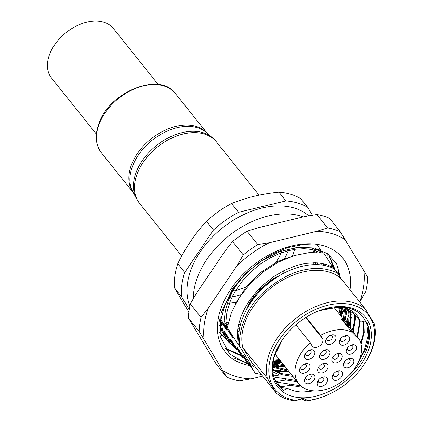 <?xml version="1.0" encoding="UTF-8"?>
<svg xmlns="http://www.w3.org/2000/svg" width="422" height="422" viewBox="0 0 422 422"><rect width="100%" height="100%" fill="white"/><g stroke="black" fill="none" stroke-linecap="round" stroke-linejoin="round"><path stroke-width="0.63" d="M341.308 319.011L349.047 326.886A37.595 25.156 141.3 0 0 347 323.627A37.595 25.156 141.3 0 0 341.308 319.011L351.89 332.23A37.595 25.156 141.3 0 0 320.572 335.332L322.519 338.56L305.692 317.539M295.88 324.819L310.175 342.68L312.122 345.908A6.377 4.267 141.3 0 0 312.338 346.219A6.377 4.267 141.3 0 0 315.208 347.427A6.377 4.267 141.3 0 0 321.353 344.22A6.377 4.267 141.3 0 0 322.519 338.56M310.175 342.68A37.595 25.156 141.3 0 0 297.346 360.341A37.595 25.156 141.3 0 0 298.882 383.83A37.595 25.156 141.3 0 0 330.046 388.076A37.595 25.156 141.3 0 0 359.117 360.335A37.595 25.156 141.3 0 0 359.628 340.106L351.89 332.23M314.511 354.586A5.924 3.962 141.3 0 0 309.426 350.191A5.924 3.962 141.3 0 0 305.475 353.298A5.924 3.962 141.3 0 0 305.401 353.414A5.924 3.962 141.3 0 0 304.774 354.591A5.924 3.962 141.3 0 0 307.047 359.37A5.924 3.962 141.3 0 0 313.81 355.878A5.924 3.962 141.3 0 0 314.511 354.586M299.958 368.448A5.924 3.962 141.3 0 0 299.578 370.268A5.924 3.962 141.3 0 0 303.835 373.185A5.924 3.962 141.3 0 0 309.69 368.448A5.924 3.962 141.3 0 0 310.07 366.634A5.924 3.962 141.3 0 0 304.605 364.054A5.924 3.962 141.3 0 0 300.58 367.272A5.924 3.962 141.3 0 0 299.958 368.448M304.874 378.935A5.924 3.962 141.3 0 0 305.597 383.102A5.924 3.962 141.3 0 0 310.465 383.118A5.924 3.962 141.3 0 0 314.606 378.935A5.924 3.962 141.3 0 0 313.884 374.768A5.924 3.962 141.3 0 0 309.521 374.541A5.924 3.962 141.3 0 0 305.502 377.759A5.924 3.962 141.3 0 0 304.874 378.935M317.481 381.688A5.924 3.962 141.3 0 0 321.031 386.473A5.924 3.962 141.3 0 0 327.219 381.688A5.924 3.962 141.3 0 0 323.669 376.904A5.924 3.962 141.3 0 0 322.134 377.289A5.924 3.962 141.3 0 0 318.109 380.512A5.924 3.962 141.3 0 0 317.481 381.688M332.536 375.559A5.924 3.962 141.3 0 0 333.733 380.016A5.924 3.962 141.3 0 0 339.462 378.972A5.924 3.962 141.3 0 0 342.274 375.559A5.924 3.962 141.3 0 0 337.189 371.165A5.924 3.962 141.3 0 0 335.348 372.146A5.924 3.962 141.3 0 0 333.164 374.383A5.924 3.962 141.3 0 0 332.536 375.559M343.777 363.099A5.924 3.962 141.3 0 0 346.378 367.915A5.924 3.962 141.3 0 0 353.219 363.722A5.924 3.962 141.3 0 0 353.509 363.099A5.924 3.962 141.3 0 0 348.424 358.705A5.924 3.962 141.3 0 0 344.399 361.923A5.924 3.962 141.3 0 0 344.067 362.482A5.924 3.962 141.3 0 0 343.777 363.099M356.258 349.495A5.924 3.962 141.3 0 0 356.585 347.063A5.924 3.962 141.3 0 0 351.173 345.096A5.924 3.962 141.3 0 0 347.148 348.319A5.924 3.962 141.3 0 0 346.525 349.495A5.924 3.962 141.3 0 0 346.204 351.927A5.924 3.962 141.3 0 0 350.772 354.153A5.924 3.962 141.3 0 0 356.258 349.495M349.374 340.396A5.924 3.962 141.3 0 0 348.155 335.928A5.924 3.962 141.3 0 0 344.289 336.002A5.924 3.962 141.3 0 0 340.264 339.219A5.924 3.962 141.3 0 0 339.641 340.396A5.924 3.962 141.3 0 0 340.86 344.869A5.924 3.962 141.3 0 0 349.374 340.396M335.717 339.594A5.924 3.962 141.3 0 0 331.439 334.947A5.924 3.962 141.3 0 0 330.632 335.2A5.924 3.962 141.3 0 0 326.607 338.418A5.924 3.962 141.3 0 0 325.984 339.594A5.924 3.962 141.3 0 0 330.262 344.246A5.924 3.962 141.3 0 0 335.717 339.594M329.619 354.564A5.924 3.962 141.3 0 0 324.534 350.17A5.924 3.962 141.3 0 0 322.698 351.157A5.924 3.962 141.3 0 0 320.509 353.388A5.924 3.962 141.3 0 0 319.887 354.564A5.924 3.962 141.3 0 0 321.079 359.022A5.924 3.962 141.3 0 0 326.807 357.977A5.924 3.962 141.3 0 0 329.619 354.564M318.03 368.227A5.924 3.962 141.3 0 0 319.744 372.89A5.924 3.962 141.3 0 0 327.762 368.227A5.924 3.962 141.3 0 0 326.048 363.569A5.924 3.962 141.3 0 0 322.677 363.827A5.924 3.962 141.3 0 0 318.652 367.05A5.924 3.962 141.3 0 0 318.03 368.227M341.91 358.225A5.924 3.962 141.3 0 0 342.253 356.975A5.924 3.962 141.3 0 0 336.825 353.831A5.924 3.962 141.3 0 0 332.805 357.049A5.924 3.962 141.3 0 0 332.177 358.225A5.924 3.962 141.3 0 0 331.834 359.475A5.924 3.962 141.3 0 0 335.738 363.01A5.924 3.962 141.3 0 0 341.91 358.225M349.047 326.886L359.628 340.106M306.119 317.27L320.572 335.332M272.628 369.208L281.036 373.512L291.918 375.132M348.35 310.534L347.533 324.333M287.683 369.846L272.638 366.549M344.516 309.189L343.313 319.016M283.452 364.555L272.939 363.052M278.562 359.259L279.222 359.27M339.077 313.731L340.1 308.303M274.49 358.974L278.789 359.264M351.515 317.043L348.994 326.776M289.439 372.035L275.851 371.302M347.617 307.496L344.927 321.036M285.203 366.744L272.649 366.227M343.033 306.578L340.696 315.751M280.973 361.459L273.161 361.554M292.973 376.456L281.411 374.609L272.649 369.693M273.361 374.989L279.469 374.989L273.588 375.928M272.823 371.819L279.469 374.984M319.312 310.655L339.119 306.81M338.892 306.815L346.805 307.517M366.924 322.904C369.925 330.885 369.292 339.974 365.019 350.17L358.637 361.475M277.191 383.951L281.121 387.401L283.463 390.324A54.681 36.587 141.3 0 1 278.346 385.523A54.681 36.587 141.3 0 1 274.469 356.01L282.286 339.895M363.906 321.68L364.265 332.504L361.047 344.268M275.492 381.04L276.89 382.11L289.186 383.988L290.246 385.307L280.635 386.789L276.974 383.63M360.267 320.82L357.45 337.378M356.965 336.772L359.802 320.667M277.439 382.211L275.318 380.686M363.527 321.59L363.775 331.945L360.773 343.144M281.669 387.496L280.635 386.789L276.89 382.11M366.797 323.278L368.169 335.685L364.534 349.564L359.882 358.294M318.747 310.877L323.579 309.474A49.669 33.238 141.3 0 1 335.137 307.986A49.669 33.238 141.3 0 1 357.487 317.402A49.669 33.238 141.3 0 1 359.623 320.604L360.135 320.789M359.855 320.725L366.438 322.297M337.294 307.248C348.931 307.601 356.574 312.19 360.224 321.021M319.217 310.692L337.626 307.253M359.623 320.604L357.012 316.832M301.018 387.027L290.004 385.228M288.943 383.904L299.958 385.703M302.247 387.027L300.781 387.021M355.213 314.965L354.833 314.617M355.456 315.398L355.735 315.466M296.787 381.736L285.773 379.942M274.78 379.478L276.405 381.504L286.016 380.022L284.956 378.698L273.91 377.046M284.713 378.618L295.727 380.417M297.209 381.741L296.545 381.731M353.214 332.093L356.047 315.777M355.572 315.424L352.729 331.486M351.241 314.522L350.091 321.179L348.577 325.979M288.954 371.429L286.079 371.608L276.811 370.985L274.464 370.484M346.937 309.964L345.961 315.487L344.442 320.43M284.718 366.138L272.681 365.716M342.084 308.624L340.211 315.144M354.607 314.422A54.681 36.587 -38.7 0 1 352.006 330.584M278.256 360.662A51.495 34.456 -38.7 0 0 280.287 360.599L273.461 359.977M341.266 308.477L340.137 315.049M272.828 363.991L284.512 365.879M344.368 320.34L345.528 309.484M272.612 367.304L288.743 371.165M348.53 325.895L349.231 310.935M350.36 328.522L350.645 311.663M274.727 359.001A49.669 33.238 -38.7 0 1 273.699 358.885M295.49 380.412L296.149 380.417M299.72 385.697L300.633 385.708M281.121 387.401L287.909 388.535L283.463 390.324M302.832 392.085C297.12 391.943 292.071 390.719 287.683 388.414M303.133 397.793A56.052 37.505 -38.7 0 1 281.532 341.018A56.052 37.505 -38.7 0 1 319.607 310.539A56.052 37.505 -38.7 0 1 340.211 306.493A56.052 37.505 -38.7 0 1 367.72 352.138A56.052 37.505 -38.7 0 1 303.133 397.793M314.474 390.93L302.585 392.08M347.944 376.456A54.681 36.587 141.3 0 0 365.964 351.347A54.681 36.587 141.3 0 0 367.409 323.51L366.412 323.131M346.33 307.427C356.39 309.453 363.115 314.77 366.502 323.373M307.591 400.452A59.697 39.942 141.3 0 0 323.869 396.453A59.697 39.942 141.3 0 0 364.423 363.996A59.697 39.942 141.3 0 0 341.414 303.523A59.697 39.942 141.3 0 0 273.82 349.4A59.697 39.942 141.3 0 0 296.518 400.452L300.569 398.969A6.383 4.267 -38.7 0 1 302.832 398.537A6.383 4.267 -38.7 0 1 304.747 398.969L307.591 400.452L306.314 400.868A61.517 41.166 -38.7 0 0 323.088 396.749L323.869 396.453M276.289 393.156L267.337 378.302L242.792 347.638L251.744 362.487L276.289 393.156A61.517 41.166 141.3 0 0 294.904 400.874L301.382 398.964L305.95 400.9M337.911 273.53L340.812 278.346L365.357 309.015L374.314 323.869A61.517 41.166 -38.7 0 1 364.882 363.3L364.423 363.996M365.357 309.015A61.517 41.166 141.3 0 0 341.171 300.981A61.517 41.166 141.3 0 0 286.153 327.145A61.517 41.166 141.3 0 0 267.337 378.302M295.331 400.9L296.518 400.452M280.704 370.305A61.517 41.166 -38.7 0 1 275.93 370.521A61.517 41.166 -38.7 0 1 274.49 370.5M318.858 249.27L321.232 252.694M230.444 334.361L220.938 319.612L225.047 304.695L232.802 289.819L243.705 275.909L257.109 263.766L272.1 254.171L287.836 247.635L303.281 244.575L317.471 245.156L322.434 252.857M238.293 344.653L227.289 327.546L231.404 312.596L239.174 297.71L250.082 283.811L263.449 271.699L278.441 262.104L294.16 255.574L309.616 252.509L323.816 253.084L333.085 267.553M332.794 267.137L334.509 269.283M334.256 268.962L338.038 273.688M316.632 251.839L314.87 249.027M193.313 298.702A75.644 50.614 141.3 0 1 285.319 213.859A75.644 50.614 -38.7 0 1 303.36 216.897M327.287 253.448A75.644 50.614 -38.7 0 1 326.992 258M325.937 264.372A75.644 50.614 -38.7 0 1 325.626 265.728M238.667 336.993A75.644 50.614 -38.7 0 1 237.222 337.051M219.846 334.926A75.644 50.614 141.3 0 0 224.071 335.991M224.62 336.102A75.644 50.614 141.3 0 0 226.398 336.413M227.004 336.503A75.644 50.614 141.3 0 0 227.774 336.608M238.514 324.618A60.378 40.401 141.3 0 0 240.334 324.65A60.378 40.401 141.3 0 0 240.419 324.65M313.087 264.657A60.378 40.401 141.3 0 0 313.382 262.774M313.467 252.309A60.378 40.401 141.3 0 0 312.697 248.358M224.541 321.675A60.378 40.401 141.3 0 0 228.149 322.967M189.837 306.124A75.644 50.614 -38.7 0 1 208.732 240.909A75.644 50.614 -38.7 0 1 278.974 205.931A75.644 50.614 -38.7 0 1 308.751 215.837M189.225 309.484L181.481 296.634A82.026 54.886 141.3 0 1 184.767 272.427L213.453 230.006A82.026 54.886 141.3 0 1 238.53 212.282L285.931 200.914A82.026 54.886 -38.7 0 1 307.717 207.397L312.433 215.215M285.931 200.914L278.931 192.168A82.026 54.886 -38.7 0 1 300.717 198.651L307.717 207.397M238.53 212.282L231.53 203.536C244.306 198.314 258.127 194.758 272.992 192.865L278.931 192.168M213.453 230.006L206.458 221.26A82.026 54.886 -38.7 0 1 231.53 203.536M184.767 272.427L177.767 263.681C185.696 247.498 195.259 233.361 206.458 221.26M181.481 296.634L174.481 287.894A82.026 54.886 -38.7 0 1 177.767 263.681M188.861 312.058L174.481 287.894M227.4 303.17A56.733 37.964 141.3 0 0 236.278 302.268M251.85 297.299A56.733 37.964 141.3 0 0 253.817 296.376M282.123 273.72A56.733 37.964 141.3 0 0 284.781 270.191M292.53 255.88A56.733 37.964 141.3 0 0 294.92 247.688M284.613 258.449A56.733 37.964 -38.7 0 0 287.867 251.676A56.733 37.964 141.3 0 0 288.922 248.864M240.477 294.804A56.733 37.964 -38.7 0 1 229.647 297.368M232.817 291.059A49.216 32.932 141.3 0 0 246.089 286.971M275.83 262.447A49.216 32.932 141.3 0 0 281.69 251.676A49.216 32.932 141.3 0 0 282.007 250.874M96.369 134.101L51.595 78.165A39.647 26.528 -38.7 0 1 56.406 42.374A39.647 26.528 -38.7 0 1 95.662 21.1A39.647 26.528 -38.7 0 1 113.502 28.617L158.271 84.553M323.458 265.274L323.685 263.792M208.078 276.141L223.396 253.49M226.888 330.357L225.427 328.532L225.211 327.419M224.926 325.752L224.567 317.523L225.016 313.018L225.854 308.598L228.492 300.153L232.142 292.282L237.058 284.312L243.373 276.294L251.38 268.276M304.009 246.975L312.306 248.252L317.054 249.866L320.224 251.433M225.427 328.532L219.735 319.618M226.466 328.142L225.97 321.079L226.493 314.743L227.326 310.392L230.343 301.002L232.617 296.001L235.465 290.842L242.587 280.767L251.269 271.536L260.696 263.84L270.038 257.969L279.021 253.717L287.567 250.853L295.643 249.228L303.924 248.743L308.097 249.022L312.217 249.703L320.44 252.599M220.938 319.612L227.004 330.558M295.648 255.131L277.697 261.492L260.559 272.501L246.005 287.076L235.555 303.782M230.09 332.736L230.275 334.092M232.105 336.318L232.269 337.072M232.395 337.231L230.106 333.823M232.675 337.347L232.875 337.774M232.875 337.837L232.142 336.914M232.116 336.334L232.622 337.516M227.289 327.546L232.337 336.719M238.129 344.394L237.264 333.385L237.438 331.128L238.551 324.46L241.189 316.015L244.839 308.144L249.755 300.174L256.07 292.156L263.966 284.238L273.54 276.748L284.286 270.433L295.347 265.913L300.775 264.394L305.897 263.402L315.128 262.779L319.238 263.048L326.792 264.631L332.921 267.295M239.712 346.378L237.997 344.236M239.585 346.219C234.827 326.718 247.693 299.689 269.331 282.772C290.637 265.385 318.626 259.694 334.382 269.12M219.213 325.23L220.732 327.588M222.368 330.152L229.679 341.456L224.631 332.278M224.847 332.663L224.34 331.481M224.087 331.164L224.826 332.082M224.573 331.766L226.862 335.173M226.688 334.91L234.632 347.248M235.587 348.714L236.025 349.384L235.719 348.804M235.022 347.501L231.087 340.401L231.741 340.844M231.198 340.596L230.692 339.415M230.438 339.093L231.172 340.016M230.918 339.699L233.208 343.107M233.039 342.838L236.642 348.472M237.628 350.002L242.376 357.318L237.328 348.139M237.544 348.525L237.037 347.343M236.784 347.026L237.523 347.95M237.269 347.628L239.559 351.035M239.216 350.503L248.722 365.252L243.673 356.073M243.895 356.458L243.388 355.277M243.135 354.96L244.359 356.49M244.069 356.073L255.073 373.18L249.006 362.24M249.122 362.435L251.037 364.835L239.459 346.061M338.091 273.635C336.292 271.889 322.714 266.419 308.64 269.141C295.105 270.845 281.015 277.734 266.366 289.803C240.034 310.951 237.428 344.094 240.572 347.617M349.706 311.167A61.517 41.166 -38.7 0 1 349.469 312.206M348.757 314.875A61.517 41.166 -38.7 0 1 345.987 322.366M287.287 369.35A61.517 41.166 -38.7 0 1 285.082 369.751M242.792 347.638A61.517 41.166 -38.7 0 1 261.608 296.476A61.517 41.166 -38.7 0 1 316.621 270.312A61.517 41.166 -38.7 0 1 340.812 278.346M251.037 364.83L256.333 368.221M277.871 372.309L287.092 371.128M347.179 323.853L348.124 321.77M349.812 317.444L351.051 313.435M261.339 374.478L255.067 373.18M273.488 363.21L281.5 362.118M243.784 356.263L244.496 356.748M347.417 310.144L345.454 314.253M343.666 317.55L343.023 318.657M283.225 364.27L282.26 364.534M278.594 365.415L272.638 366.47M350.023 289.851A75.19 50.313 141.3 0 0 309.194 243.842A75.19 50.313 141.3 0 0 230.771 289.239A75.19 50.313 -38.7 0 0 250.177 365.637L248.722 365.252M237.438 348.335L238.092 348.778M242.376 357.318L243.821 357.692M244.713 357.903L245.309 358.03M238.008 343.809L239.216 344.326M238.082 344.167L239.269 344.621M237.048 349.659L236.025 349.384M237.254 337.89L238.673 338.259M224.741 332.473L225.395 332.916M237.264 338.017L238.673 338.338M239.031 343.107L237.85 342.991M232.606 342.168L232.016 342.036M231.124 341.831L229.679 341.456M237.422 331.254L239.074 331.428M322.018 265.042L322.091 263.84M237.438 331.117L239.095 331.265M222.874 254.266L213.738 267.77M282.55 373.95L282.434 373.892A4.558 3.049 141.3 0 0 281.284 373.591M305.834 352.818A3.191 2.136 141.3 0 0 305.755 353.003A3.191 2.136 141.3 0 0 305.881 354.997A3.191 2.136 141.3 0 0 310.618 353.694A3.191 2.136 141.3 0 0 310.993 353.003A3.191 2.136 141.3 0 0 310.866 351.009A3.191 2.136 141.3 0 0 308.751 350.482M301.013 366.681A3.191 2.136 141.3 0 0 300.933 366.86A3.191 2.136 141.3 0 0 300.728 367.842A3.191 2.136 141.3 0 0 301.065 368.854A3.191 2.136 141.3 0 0 303.708 369.218A3.191 2.136 141.3 0 0 306.177 366.86A3.191 2.136 141.3 0 0 306.377 365.885A3.191 2.136 141.3 0 0 306.045 364.872A3.191 2.136 141.3 0 0 303.935 364.344M305.934 377.168A3.191 2.136 141.3 0 0 305.85 377.352A3.191 2.136 141.3 0 0 305.982 379.341A3.191 2.136 141.3 0 0 306.24 379.594A3.191 2.136 141.3 0 0 308.862 379.605A3.191 2.136 141.3 0 0 311.093 377.347A3.191 2.136 141.3 0 0 310.961 375.358A3.191 2.136 141.3 0 0 310.703 375.105A3.191 2.136 141.3 0 0 308.851 374.831M318.541 379.921A3.191 2.136 141.3 0 0 318.457 380.101A3.191 2.136 141.3 0 0 318.589 382.095A3.191 2.136 141.3 0 0 320.372 382.68A3.191 2.136 141.3 0 0 323.7 380.101A3.191 2.136 141.3 0 0 323.568 378.107A3.191 2.136 141.3 0 0 321.791 377.526A3.191 2.136 141.3 0 0 321.458 377.584M333.596 373.792A3.191 2.136 141.3 0 0 333.512 373.976A3.191 2.136 141.3 0 0 333.644 375.965A3.191 2.136 141.3 0 0 337.241 375.812A3.191 2.136 141.3 0 0 338.755 373.971A3.191 2.136 141.3 0 0 338.623 371.982A3.191 2.136 141.3 0 0 336.513 371.455M344.832 361.332A3.191 2.136 141.3 0 0 344.753 361.517A3.191 2.136 141.3 0 0 344.885 363.506A3.191 2.136 141.3 0 0 347.348 363.933A3.191 2.136 141.3 0 0 349.838 361.849A3.191 2.136 141.3 0 0 349.996 361.517A3.191 2.136 141.3 0 0 349.864 359.523A3.191 2.136 141.3 0 0 347.754 358.995M347.58 347.723A3.191 2.136 141.3 0 0 347.501 347.907A3.191 2.136 141.3 0 0 347.327 349.216A3.191 2.136 141.3 0 0 347.633 349.901A3.191 2.136 141.3 0 0 350.276 350.26A3.191 2.136 141.3 0 0 352.745 347.907A3.191 2.136 141.3 0 0 352.919 346.599A3.191 2.136 141.3 0 0 352.613 345.913A3.191 2.136 141.3 0 0 350.503 345.391M340.696 338.629A3.191 2.136 141.3 0 0 340.617 338.813A3.191 2.136 141.3 0 0 340.749 340.802A3.191 2.136 141.3 0 0 341.271 341.219A3.191 2.136 141.3 0 0 345.855 338.813A3.191 2.136 141.3 0 0 345.729 336.819A3.191 2.136 141.3 0 0 345.201 336.403A3.191 2.136 141.3 0 0 343.613 336.292M327.039 337.827A3.191 2.136 141.3 0 0 326.96 338.011A3.191 2.136 141.3 0 0 327.092 340.005A3.191 2.136 141.3 0 0 329.266 340.512A3.191 2.136 141.3 0 0 332.204 338.011A3.191 2.136 141.3 0 0 332.072 336.017A3.191 2.136 141.3 0 0 329.962 335.49M320.942 352.797A3.191 2.136 141.3 0 0 320.862 352.982A3.191 2.136 141.3 0 0 320.994 354.976A3.191 2.136 141.3 0 0 324.592 354.818A3.191 2.136 141.3 0 0 326.101 352.982A3.191 2.136 141.3 0 0 325.974 350.988A3.191 2.136 141.3 0 0 323.859 350.46M319.085 366.46A3.191 2.136 141.3 0 0 319.006 366.639A3.191 2.136 141.3 0 0 319.137 368.633A3.191 2.136 141.3 0 0 319.929 369.15A3.191 2.136 141.3 0 0 324.249 366.639A3.191 2.136 141.3 0 0 324.117 364.645A3.191 2.136 141.3 0 0 323.326 364.133A3.191 2.136 141.3 0 0 322.007 364.123M333.238 356.458A3.191 2.136 141.3 0 0 333.153 356.637A3.191 2.136 141.3 0 0 332.969 357.313A3.191 2.136 141.3 0 0 333.285 358.631A3.191 2.136 141.3 0 0 335.928 358.995A3.191 2.136 141.3 0 0 338.397 356.637A3.191 2.136 141.3 0 0 338.581 355.968A3.191 2.136 141.3 0 0 338.265 354.644A3.191 2.136 141.3 0 0 336.155 354.121M262.642 376.102L251.053 378.882L239.306 380.855A95.24 63.727 -38.7 0 1 232.759 379.304A95.24 63.727 -38.7 0 1 226.661 377.094L215.948 363.706L188.407 318.003A95.24 63.727 -38.7 0 1 190.311 303.956L196.51 293.243L225.206 250.821L232.538 241.526A95.24 63.727 -38.7 0 1 247.086 231.24L257.7 227.848L305.106 216.475L316.853 214.508A95.24 63.727 141.3 0 1 323.4 216.059A95.24 63.727 141.3 0 1 329.498 218.269L340.211 231.657L363.906 270.745A90.683 60.678 -38.7 0 1 359.708 301.952M226.661 377.094L199.121 331.397L188.407 318.003M199.121 331.397A95.24 63.727 -38.7 0 1 201.03 317.344L190.311 303.956M337.848 273.456L338.122 267.026M249.36 364.365L248.115 364.096M338.513 274.532L338.929 269.315M225.258 348.714L241.611 356.147M241.774 356.184L243.014 356.448M243.995 356.632L244.438 356.706M338.143 267.706L338.149 267.094M224.768 347.95L240.988 355.192M241.278 355.255L242.402 355.488M234.764 358.283L247.334 363.12M247.624 363.184L248.748 363.421M281.88 362.593A75.19 50.313 -38.7 0 1 276.943 363.996M274.606 364.55A75.19 50.313 -38.7 0 1 272.733 364.94M247.946 364.054L229.584 354.016L220.068 336.065L221.091 313.04L232.569 288.732L245.731 273.314L261.962 260.574L279.865 251.633L297.853 247.308L314.321 248.02L327.683 253.727L336.687 263.929L340.422 277.702M328.722 254.498L335.358 270.338M220.996 321.575L223.185 332.71L228.423 342.11L239.569 351.057M219.451 332.177L226.213 339.309M226.614 339.61L233.524 343.608M239.042 345.539L239.464 345.65M219.614 320.525L221.872 331.249L226.994 340.327L228.423 342.11M227.727 341.203L238.551 349.479M333.966 268.893L328.611 254.413M340.58 315.609A75.19 50.313 141.3 0 0 344.03 309.057M351.241 314.543L350.323 315.904M345.191 239.685A90.683 60.678 141.3 0 0 332.256 233.741A90.683 60.678 141.3 0 0 316.959 231.282L327.567 227.896L316.853 214.508M204.1 339.425A90.683 60.678 -38.7 0 1 208.362 308.049L237.053 265.623A90.683 60.678 -38.7 0 1 269.547 242.655L316.959 231.282M222.816 370.479A90.683 60.678 141.3 0 0 235.75 376.429A90.683 60.678 141.3 0 0 251.053 378.882M363.906 270.745L367.752 277.354A95.24 63.727 -38.7 0 1 365.848 291.407L359.649 302.115M201.03 317.344L208.362 308.049M237.053 265.623L243.251 254.914A95.24 63.727 -38.7 0 1 257.805 244.628L269.547 242.655M327.567 227.896A95.24 63.727 -38.7 0 1 334.113 229.447A95.24 63.727 -38.7 0 1 340.211 231.657M257.805 244.628L247.086 231.24M243.251 254.914L232.538 241.526M245.884 310.756A53.314 35.675 -38.7 0 1 279.95 275.418M275.751 354.934A53.314 35.675 -38.7 0 1 275.06 354.992M304.747 398.969L302.753 399.27M300.569 398.969L299.768 399.275M212.245 137.588A49.036 32.81 141.3 0 0 171.754 136.185A49.036 32.81 141.3 0 0 136.575 171.227A49.036 32.81 141.3 0 0 136.29 198.377L132.656 191.504A47.57 31.829 -38.7 0 1 132.788 165.524A47.57 31.829 -38.7 0 1 132.93 165.166A47.57 31.829 -38.7 0 1 167.054 131.173A47.57 31.829 -38.7 0 1 206.337 132.534L212.245 137.588L216.465 141.94A49.216 32.932 141.3 0 0 175.668 136.385A49.216 32.932 141.3 0 0 137.609 172.698A49.216 32.932 141.3 0 0 139.619 203.451L181.724 256.054M133.072 192.295A47.391 31.713 -38.7 0 1 131.754 164.052A47.391 31.713 -38.7 0 1 131.901 163.694A47.391 31.713 -38.7 0 1 167.713 129.058A47.391 31.713 -38.7 0 1 207.012 133.115M207.165 133.246L175.415 93.573A47.391 31.713 141.3 0 0 136.127 88.219A47.391 31.713 141.3 0 0 99.481 123.192A47.391 31.713 141.3 0 0 101.417 152.801L133.167 192.474M315.408 264.594A60.378 40.401 141.3 0 0 315.593 262.795M314.997 252.298A60.378 40.401 141.3 0 0 314.037 248.753M224.852 325.23A61.58 41.203 141.3 0 0 227.474 326.38M237.723 328.801A61.58 41.203 141.3 0 0 239.464 328.949M317.339 264.631A61.58 41.203 141.3 0 0 317.492 262.89M316.743 252.335A61.58 41.203 141.3 0 0 316.632 251.844M224.641 323.252A60.378 40.401 141.3 0 0 227.796 324.629M238.045 326.897A60.378 40.401 141.3 0 0 239.849 327.024M334.488 307.991L347 323.627M243.942 314.754L250.209 301.53L260.084 289.234L272.649 279L286.738 271.773M216.465 141.94L259.087 195.191M175.415 93.573C160.46 71.751 110.506 90.999 99.286 122.507C94.618 134.602 95.325 144.699 101.417 152.801M272.965 362.867L281.184 361.717M341.145 316.31L344.283 309.126M237.982 343.677L239.195 344.183M237.248 337.7L238.667 338.048M321.759 265.005L321.875 263.428M275.371 354.459L298.882 383.83M280.825 361.274L273.213 361.258M139.619 203.451L136.29 198.377M329.134 254.999L328.749 254.519"/></g></svg>
